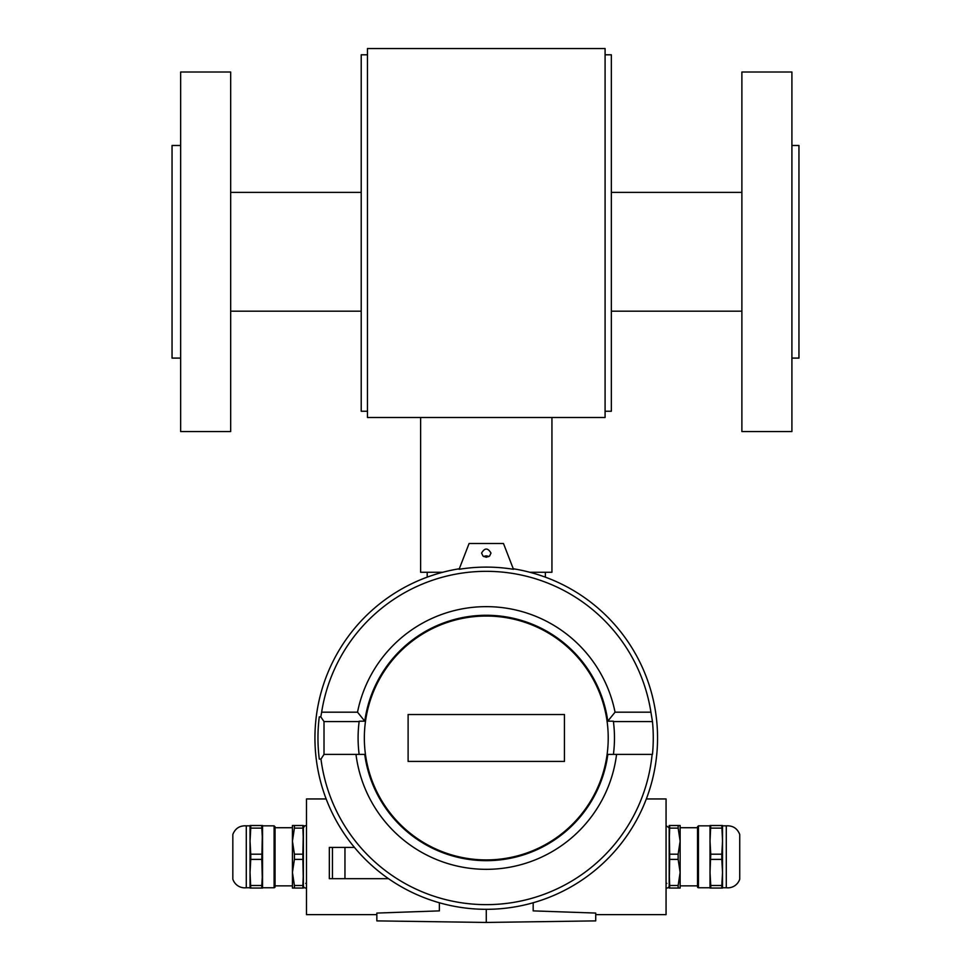 <?xml version="1.0" encoding="UTF-8"?>
<svg xmlns="http://www.w3.org/2000/svg" width="971" height="971" viewBox="0 0 971 971"><rect width="100%" height="100%" fill="white"/><g stroke="black" fill="none" stroke-linecap="round" stroke-linejoin="round"><path stroke-width="1.46" d="M306.496 825.653L304.688 825.763L303.377 827.875L302.891 854.201L294.419 854.201L294.419 859.384L302.891 859.384L303.377 885.71A2.343 2.343 0 0 0 306.496 887.919M305.719 883.367A2.343 2.343 0 0 1 306.496 883.501M294.419 825.52L294.419 828.117L302.891 828.117L303.377 841.153L303.377 825.52L292.429 825.52L292.429 888.052L303.377 888.052L303.377 872.419L302.891 885.467L294.419 885.467L294.419 888.052M275.048 827.717L292.429 827.717L292.429 841.153L294.419 828.117M294.419 885.467L292.429 872.419L292.429 885.868L275.048 885.868M302.891 825.52L302.891 828.117M302.891 854.201L302.891 859.384M302.891 885.467L302.891 888.052M294.419 854.201L292.429 841.153M292.429 872.419L294.419 859.384M303.377 841.153L303.377 872.419M275.048 826.77L275.048 886.802A0.935 0.935 0 0 1 274.101 887.749L274.101 825.836L275.048 826.77M261.806 825.52L250.761 825.52L250.761 828.117L261.806 828.117L261.806 825.52L262.534 825.52L262.534 888.052L250.761 888.052L250.033 872.419L250.761 859.384L261.806 859.384L262.534 887.749L274.101 887.749M274.101 825.836L262.534 825.836L261.806 859.384M261.806 854.201L250.761 854.201L250.761 859.384M250.761 854.201L250.033 841.153L250.033 888.052L250.761 888.052M250.761 825.52L250.033 825.52L250.033 841.153L250.761 828.117M246.282 825.836C239.74 825.496 235.261 828.36 232.834 834.441L232.834 879.143A12.502 12.502 0 0 0 246.282 887.749L246.282 825.836L250.033 825.836L250.033 841.153M250.033 872.419L250.033 887.749L246.282 887.749M262.534 872.419L261.806 885.467L250.761 885.467M261.806 885.467L261.806 888.052M261.806 828.117L262.534 841.153M344.96 878.682L344.96 847.416L329.327 847.416L329.327 878.682L388.497 878.682M666.07 887.919A2.343 2.343 0 0 0 669.189 885.71L669.674 859.384L678.146 859.384L678.146 854.201L669.674 854.201L669.189 827.875L666.07 825.653M666.846 883.367A2.343 2.343 0 0 0 666.07 883.501M678.146 888.052L678.146 885.467L669.674 885.467L669.189 872.419L669.189 888.052L680.137 888.052L680.137 825.52L669.189 825.52L669.189 841.153L669.674 828.117L678.146 828.117L678.146 825.52M669.674 888.052L669.674 885.467M678.146 859.384L680.137 872.419L678.146 885.467M669.674 859.384L669.674 854.201M669.674 828.117L669.674 825.52M678.146 828.117L680.137 841.153L678.146 854.201M669.189 872.419L669.189 841.153M697.518 886.802L697.518 826.77L698.452 825.836L698.452 887.749A0.935 0.935 0 0 1 697.518 886.802M710.76 888.052L721.805 888.052L721.805 885.467L710.76 885.467L710.76 888.052L710.019 888.052L710.019 825.52L721.805 825.52L722.533 841.153L722.533 825.52L721.805 825.52M721.805 888.052L722.533 888.052L722.533 841.153L721.805 854.201L710.76 854.201L710.019 841.153L710.76 825.52M726.284 825.836C732.826 825.496 737.305 828.36 739.732 834.441L739.732 879.143A12.502 12.502 0 0 1 726.284 887.749L726.284 825.836L722.533 825.836M710.76 828.117L721.805 828.117M710.76 885.467L710.019 872.419L710.76 854.201M710.76 859.384L721.805 859.384L721.805 854.201M721.805 859.384L722.533 872.419L721.805 885.467M551.941 417.494L551.941 572.259L529.838 572.259M442.727 572.259L420.625 572.259L420.625 417.494M359.149 754.394A128.196 128.196 0 0 1 359.197 721.186L364.78 721.186A122.649 122.649 0 0 1 607.785 721.186L613.369 721.186A128.196 128.196 0 0 1 613.417 754.394M615.044 712.18L650.922 712.18L652.463 721.562A166.988 166.988 0 0 1 652.463 754.394L607.834 754.394A122.649 122.649 0 0 1 364.732 754.394L324.011 754.394L324.011 721.562L320.806 716.877L321.644 712.18L357.522 712.18A131.316 131.316 0 0 1 615.044 712.18L607.785 721.186M564.442 761.422L408.111 761.422L408.111 714.522L564.442 714.522L564.442 761.422M364.78 721.186L357.522 712.18M652.463 721.562L613.417 721.562M359.149 721.562L324.011 721.562M486.277 616.039A121.945 121.945 0 0 0 380.681 798.951A121.945 121.945 0 0 0 591.885 798.951A121.945 121.945 0 0 0 486.277 616.039M354.439 847.416L344.96 847.416M326.159 798.951L306.496 798.951L306.496 914.633L376.845 914.633M533.176 902.775L533.176 910.883L595.721 913.068L595.721 920.884L486.277 922.45L376.845 920.884L376.845 913.068L439.378 910.883L439.378 902.775M486.277 909.317L486.277 922.45M595.721 914.633L666.07 914.633L666.07 798.951L646.407 798.951M486.277 557.257L482.963 556.031L481.592 553.082C484.723 547.705 487.843 547.705 490.974 553.082L489.602 556.031L486.277 557.257M488.68 556.662A5.413 4.685 -90 0 0 483.886 556.662M459.307 568.775A171.345 171.345 0 0 0 315.891 756.008A171.345 171.345 0 0 0 495.307 909.074A171.345 171.345 0 0 0 513.258 568.775M513.465 569.297C495.344 566.372 477.222 566.372 459.101 569.297L469.09 543.505L503.476 543.505L513.465 569.297M616.573 754.394A131.316 131.316 0 0 1 355.993 754.394M650.922 712.18A166.648 166.648 0 0 0 321.644 712.18M652.463 754.394L652.124 754.394A166.648 166.648 0 0 1 320.976 759.079L319.289 759.079A168.323 168.323 0 0 1 319.289 716.877L320.806 716.877M324.011 754.394L320.976 759.079M605.091 411.243L611.354 411.243L611.354 54.801L605.091 54.801M367.463 54.801L361.212 54.801L361.212 411.243L367.463 411.243M367.463 417.494L367.463 48.55L605.091 48.55L605.091 417.494L367.463 417.494M180.655 145.48L172.049 145.48L172.049 358.093L180.655 358.093M791.911 145.48L798.951 145.48L798.951 358.093L791.911 358.093M791.911 72L791.911 431.561L741.88 431.561L741.88 72L791.911 72M230.673 311.193L361.212 311.193M611.354 311.193L741.88 311.193M180.655 431.561L180.655 72L230.673 72L230.673 431.561L180.655 431.561M332.446 878.682L332.446 847.416M697.518 827.717L680.137 827.717M697.518 885.868L680.137 885.868M726.284 887.749L722.533 887.749M710.019 825.836L698.452 825.836M710.019 887.749L698.452 887.749M545.374 577.15L545.374 572.259M427.191 577.15L427.191 572.259M741.88 192.379L611.354 192.379M361.212 192.379L230.673 192.379"/></g></svg>
